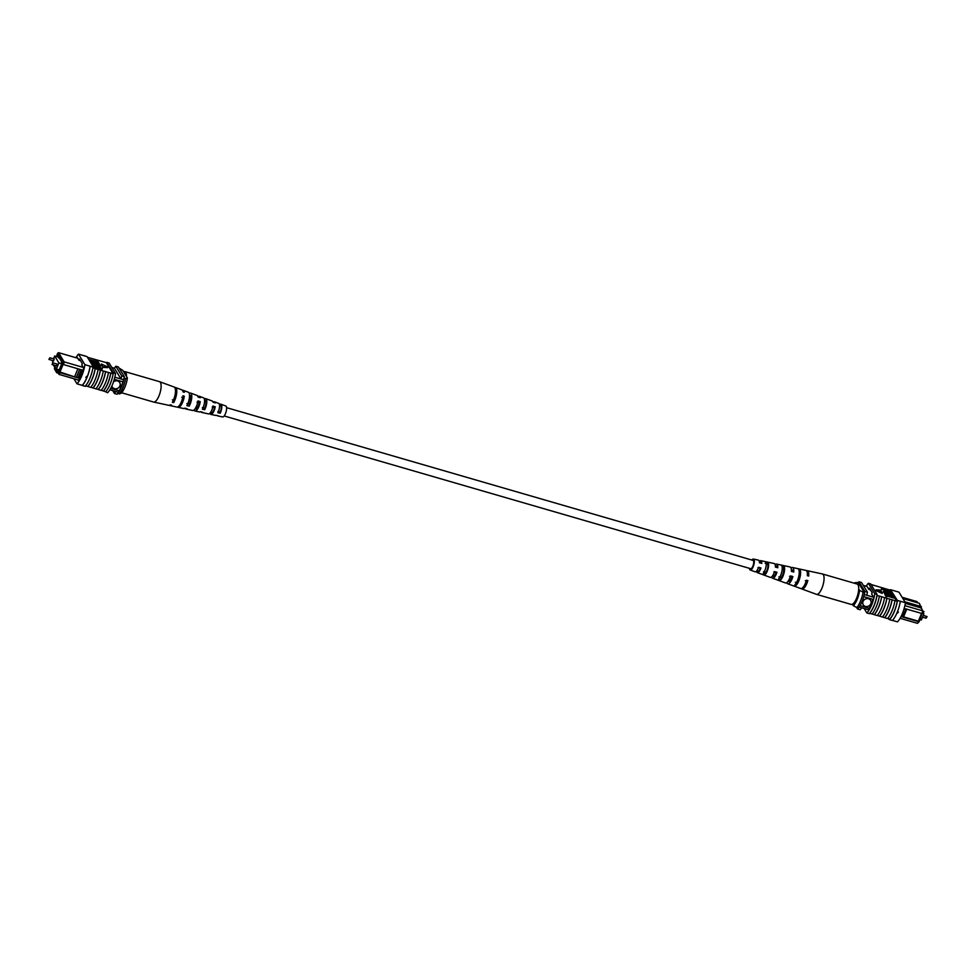 <?xml version="1.0" encoding="UTF-8"?>
<svg xmlns="http://www.w3.org/2000/svg" width="976" height="976" viewBox="0 0 976 976"><rect width="100%" height="100%" fill="white"/><g stroke="black" fill="none" stroke-linecap="round" stroke-linejoin="round"><path stroke-width="1.46" d="M224.175 415.959L750.654 568.691A4.319 1.488 -73.8 0 0 752.862 566.19A4.319 1.488 -73.8 0 0 753.069 560.395L226.578 407.663M922.857 612.196L923.857 613.855L922.405 613.428M923.857 613.855L921.332 619.992L919.587 619.479M868.53 598.752A4.319 3.867 148.6 0 0 863.272 604.839A4.319 3.867 148.6 0 0 870.092 604.937A4.319 3.867 148.6 0 0 868.53 598.752M863.26 604.827A4.319 3.867 148.6 0 0 870.08 604.937A4.319 3.867 148.6 0 0 870.641 600.338M901.055 616.564L902.605 617.003L905.948 608.914L904.386 608.463L903.532 610.537M906.765 609.097L903.556 616.881L902.605 617.052L918.684 621.712L917.464 623.347L900.104 618.308M905.948 608.914L922.052 613.538L922.625 610.817L919.331 603.29L902.861 598.508M904.862 605.669L922.625 610.817L922.052 613.538M922.039 613.526L919.233 621.553L917.464 623.347M904.874 601.802L921.344 606.584L921.137 608.377M873.508 597.202L864.272 594.53M873.544 599.496L863.736 596.653M869.994 608.475L860.088 605.608M868.359 609.732L859.185 607.072M867.042 586.478L863.296 585.393M905.313 603.363L920.819 607.853M917.745 602.826L917.001 601.606L902.117 597.288M858.307 582.635A17.019 5.88 106.2 0 1 858.953 581.769L861.552 582.513L867.444 592.176A17.287 5.966 106.2 0 1 866.737 595.238M867.444 592.176L864.846 591.419A17.287 5.966 106.2 0 1 864.541 592.859M861.576 607.767A17.287 5.966 106.2 0 1 860.185 609.768L857.587 609.012L856.904 607.889M858.16 608.255A17.287 5.966 106.2 0 1 857.587 609.012M858.953 581.769L864.846 591.419M903.556 616.881L918.355 621.175L921.564 613.392M855.44 583.538L854.927 582.709A12.969 4.477 -73.8 0 0 854.415 583.245M853.292 605.706A12.969 4.477 -73.8 0 0 859.6 590.37L864.602 592.957A15.848 5.478 106.2 0 1 858.282 608.292L853.292 605.706L852.377 604.217M863.04 592.505A15.848 5.478 106.2 0 1 856.721 607.841M854.927 582.709L858.246 582.526L864.602 592.957M859.6 590.37L858.697 588.882M898.42 612.025L897.542 613.038L897.151 612.22M892.479 620.407L897.517 621.858A17.287 5.966 106.2 0 0 905.423 602.704L898.994 592.164L890.429 589.675A17.287 5.966 -73.8 0 0 890.039 590.102L874.899 585.612A17.544 6.063 -73.8 0 0 874.825 585.698M874.899 585.612L871.019 584.49M905.423 602.704L897.444 600.472A17.544 6.063 106.2 0 1 889.539 619.662L889.465 619.528A17.287 5.966 -73.8 0 0 897.371 600.362L890.429 589.675M894.663 597.69L896.712 601.057A17.287 5.966 -73.8 0 0 896.846 600.216M896.712 601.057L892.113 599.825A17.544 6.063 106.2 0 1 884.744 617.71L882.475 616.954M889.465 619.528L888.953 619.382A17.287 5.966 106.2 0 0 889.343 618.943L887.66 618.467M894.711 597.58L886.684 595.25L887.404 596.446L886.086 596.775L885.439 594.64L894.528 597.275L894.443 598.215L887.208 596.116M885.281 595.018L884.305 592.798L893.394 595.433L893.321 596.373L886.086 594.274M884.28 592.871L883.243 591.554M892.149 593.384L884.378 591.627L893.089 594.933L883.329 591.346L891.966 593.091L891.881 594.018L884.11 592.261M885.952 591.346L885.122 590.248L881.462 589.187L881.535 588.247L890.624 590.895L891.82 593.042M875.984 589.821L875.728 590.468L882.182 593.469L880.779 590.09L875.984 589.821L882.45 592.822M884.671 617.588A17.287 5.966 -73.8 0 0 892.04 599.703L889.77 599.142A17.544 6.063 106.2 0 1 882.402 617.039L879.474 616.088A17.287 5.966 -73.8 0 0 886.842 598.203L881.718 596.812A17.544 6.063 106.2 0 1 874.35 614.697L872.08 613.941M886.842 598.203L886.916 598.312A17.544 6.063 106.2 0 1 879.547 616.21M889.77 599.142L886.916 598.312M890.039 590.102L890.49 590.846M892.101 593.506L892.772 594.591M893.528 595.848L894.382 597.239M877.046 595.458L876.973 595.336A17.287 5.966 -73.8 0 1 869.604 613.221L869.677 613.343A17.544 6.063 -73.8 0 0 877.046 595.458L879.388 596.129A17.544 6.063 106.2 0 1 872.019 614.026L869.677 613.343M874.276 614.575A17.287 5.966 -73.8 0 0 881.645 596.69L879.388 596.129M879.474 616.088L877.278 615.453M884.585 597.641A17.544 6.063 106.2 0 1 877.204 615.527L874.35 614.697M894.968 600.655A17.544 6.063 106.2 0 1 887.599 618.54L884.744 617.71M889.539 619.662L892.393 620.492A17.544 6.063 -73.8 0 0 900.311 601.301L900.226 601.192M897.444 600.472L900.311 601.301M866.139 586.21A17.287 5.966 106.2 0 1 868.347 583.27L870.69 583.953L877.107 594.482L874.777 593.811A17.287 5.966 106.2 0 1 866.871 612.977L869.213 613.648A17.287 5.966 -73.8 0 0 869.604 613.221M877.107 594.482A17.287 5.966 106.2 0 1 876.973 595.336M890.942 589.821L893.796 590.651M868.347 583.27L874.777 593.811M866.871 612.977L864.15 608.512M872.934 599.313A17.287 5.966 106.2 0 1 868.262 609.89L868.115 609.658M870.409 589.858L868.823 589.406L869.348 588.125L872.19 592.786L871.666 594.067L873.52 597.117M866.908 586.442A17.287 5.966 106.2 0 1 866.969 586.356L868.823 589.406M888.55 618.723L888.953 619.382M891.271 592.188L881.535 588.247M886.44 589.919L890.124 591.505L886.44 589.919M881.718 588.552L881.462 589.187M885.378 589.614L885.122 590.248M885.757 590.224L885.488 590.858M889.746 590.883L889.49 591.517L887.062 590.822M893.577 595.726L885.549 593.396L886.281 594.604L884.964 594.933M885.22 594.286L884.305 592.798M887.404 596.446L886.086 596.775M886.342 596.141L885.439 594.64M801.308 588.552A9.54 3.294 -73.8 0 0 801.906 588.992L816.436 594.323A10.614 3.66 -73.8 0 0 816.522 594.347A10.614 3.66 -73.8 0 0 817.571 594.25A10.614 3.66 -73.8 0 0 823.659 582.391A10.614 3.66 -73.8 0 0 822.426 573.961A10.614 3.66 -73.8 0 0 822.341 573.949L807.213 570.679A9.54 3.294 -73.8 0 0 806.481 570.728M816.522 594.347L851.145 604.4A10.614 3.66 -73.8 0 0 852.207 604.29A10.614 3.66 -73.8 0 0 858.002 593.835A10.614 3.66 -73.8 0 0 857.062 584.014L822.426 573.961M773.785 571.936L776.127 572.595A5.453 1.879 -73.8 0 1 773.077 576.377A5.453 1.879 -73.8 0 1 772.565 575.877M805.298 580.72L806.64 581.086A6.625 2.281 -73.8 0 1 804.334 585.478M789.547 576.328L791.89 576.975A6.051 2.086 -73.8 0 1 788.413 581.452A6.051 2.086 -73.8 0 1 788.083 581.245M758.01 567.556L760.365 568.203A4.856 1.671 -73.8 0 1 757.742 571.302A4.856 1.671 -73.8 0 1 757.12 570.387M799.234 572.436A6.307 2.184 106.2 0 1 799.21 576.511A6.307 2.184 106.2 0 1 796.623 582.696L795.318 582.269M782.203 567.52L783.094 567.739A5.71 1.976 106.2 0 1 783.472 572.107A5.71 1.976 106.2 0 1 781.239 577.585L778.946 576.816M765.147 563.311L767.478 563.884A5.112 1.769 106.2 0 1 767.734 567.715A5.112 1.769 106.2 0 1 765.855 572.448L763.574 571.68M750.166 568.557A4.575 1.574 -73.8 0 0 750.568 568.935A4.575 1.574 -73.8 0 0 753.667 563.786A4.575 1.574 -73.8 0 0 753.118 560.151A4.575 1.574 -73.8 0 0 752.569 560.248M771.626 576.926A7.357 2.538 -73.8 0 0 772.516 578.195A7.357 2.538 -73.8 0 0 776.945 572.253L776.127 572.595M776.945 572.253L774.566 571.607A7.186 2.489 106.2 0 1 770.247 577.365L757.327 572.619A6.234 2.147 -73.8 0 0 760.963 567.959L760.365 568.203M801.906 588.992A9.54 3.294 -73.8 0 0 807.847 580.586L806.64 581.086M807.847 580.586L806.493 580.22A9.443 3.257 106.2 0 1 800.613 588.516L794.147 586.137A8.967 3.099 106.2 0 1 794.086 586.112M786.766 582.623A8.479 2.928 -73.8 0 0 787.693 583.77A8.479 2.928 -73.8 0 0 792.902 576.548L791.89 576.975M792.902 576.548L790.523 575.913A8.32 2.867 106.2 0 1 785.424 582.94L772.516 578.195M756.498 571.167A6.234 2.147 -73.8 0 0 757.327 572.619M760.963 567.959L758.584 567.312A6.063 2.098 106.2 0 1 755.07 571.79L750.227 570.008A5.71 1.976 106.2 0 1 749.422 568.337M751.825 560.041A5.71 1.976 106.2 0 1 753.411 559.053A5.71 1.976 106.2 0 1 754.119 563.591A5.71 1.976 106.2 0 1 750.227 570.008M778.933 580.549L776.652 579.707M787.693 583.77L792.854 585.661A8.869 3.062 -73.8 0 0 792.915 585.685L794.22 586.161A8.967 3.099 106.2 0 1 794.147 586.137M800.247 576.072A8.967 3.099 106.2 0 1 796.123 585.356L794.83 584.88A8.869 3.062 -73.8 0 0 798.893 575.706A8.869 3.062 -73.8 0 0 797.88 568.666L799.21 568.947A8.967 3.099 106.2 0 1 800.247 576.072M784.301 571.753A7.832 2.708 106.2 0 1 780.837 579.744L778.555 578.914A7.674 2.647 -73.8 0 0 781.935 571.119A7.674 2.647 -73.8 0 0 781.166 565.067L783.496 565.568A7.832 2.708 106.2 0 1 784.301 571.753M768.356 567.446A6.71 2.318 106.2 0 1 765.55 574.12L763.269 573.278A6.551 2.257 -73.8 0 0 765.989 566.8A6.551 2.257 -73.8 0 0 765.44 561.712L767.783 562.2A6.71 2.318 106.2 0 1 768.356 567.446M753.411 559.053L758.45 560.139A6.063 2.098 106.2 0 1 759.438 562.786L761.817 563.433A6.234 2.147 -73.8 0 0 760.804 560.651L774.261 563.555A7.186 2.489 106.2 0 1 775.408 567.093L777.787 567.727A7.357 2.538 -73.8 0 0 776.615 564.067L790.06 566.971A8.32 2.867 106.2 0 1 791.377 571.387L793.756 572.034A8.479 2.928 -73.8 0 0 792.414 567.483L805.871 570.387A9.443 3.257 106.2 0 1 807.347 575.694L808.701 576.06A9.54 3.294 -73.8 0 0 807.213 570.679M792.414 567.483A8.479 2.928 -73.8 0 0 791.024 567.947M776.615 564.067A7.357 2.538 -73.8 0 0 775.188 564.665M760.804 560.651A6.234 2.147 -73.8 0 0 759.328 561.432M807.481 575.73A6.625 2.281 -73.8 0 0 807.384 574.937M792.719 571.753A6.051 2.086 -73.8 0 0 791.78 569.825A6.051 2.086 -73.8 0 0 791.402 569.825M776.945 567.507A5.453 1.879 -73.8 0 0 776.115 565.897A5.453 1.879 -73.8 0 0 775.408 566.056M761.17 563.262A4.856 1.671 -73.8 0 0 760.45 561.981A4.856 1.671 -73.8 0 0 759.438 562.432M798.99 570.155L799.21 568.947M796.123 585.356L796.623 582.696M783.094 567.739L783.496 565.568M780.837 579.744L781.239 577.585M767.478 563.884L767.783 562.2M765.55 574.12L765.855 572.448M56.706 365.939L57.218 364.146M53.607 360.876L54.131 359.083M54.009 365.207L56.352 369.062L58.889 362.926L54.668 356.008L53.497 358.851M52.753 360.669L52.582 362.877M54.668 356.008L58.06 356.996M56.352 369.062L59.207 369.892M58.889 362.926L61.732 363.755M111.886 385.971A4.319 3.867 148.6 0 0 119.145 387.191A4.319 3.867 148.6 0 0 113.497 381.872M112.313 387.082A4.319 3.867 148.6 0 0 119.133 387.179A4.319 3.867 148.6 0 0 119.694 382.58M76.348 377.407L77.909 377.858L81.24 369.758L79.678 369.306L76.299 377.431L60.219 372.759L58.999 374.394L57.194 371.429L56.669 372.71L54.4 368.757L55.998 371.392L56.523 370.111L58.426 373.21L62.952 362.23L57.56 353.385L56.413 356.521M77.702 358.216L58.536 352.653L64.16 361.876L83.326 367.44M62.952 362.23L64.16 361.876L63.599 364.585L79.678 369.306M81.24 369.758L83.045 370.233M78.788 380.14L58.999 374.394L58.426 373.21M79.764 378.432L77.909 377.858M53.436 365.048L54.924 367.476L54.4 368.757M56.815 356.63L57.486 354.983L62.171 362.669L58.499 371.575L58.035 370.807L58.743 371.014M57.901 369.514L58.035 370.807M109.861 389.79L118.425 392.267A15.274 5.27 -73.8 0 0 119.365 390.815L123.049 381.872A15.274 5.27 -73.8 0 0 123.586 379.749A17.287 5.966 -73.8 0 0 124.306 376.638L118.413 366.988L115.815 366.232A17.287 5.966 -73.8 0 0 114.424 368.233L120.987 378.993L123.586 379.749M110.727 388.302L119.365 390.815M114.29 379.335L123.049 381.872M114.839 377.212L120.987 378.993A17.287 5.966 -73.8 0 0 121.707 375.894L124.306 376.638M111.85 367.488L114.424 368.233M58.255 373.174L56.669 372.71L55.998 371.392M54.863 367.623L53.302 365M112.704 390.607L114.448 393.487A17.287 5.966 -73.8 0 0 115.827 391.51M114.448 393.487L117.047 394.231A17.287 5.966 -73.8 0 0 118.425 392.267M121.707 375.894L115.815 366.232M58.304 370.172L58.999 370.368M58.633 357.936L59.426 358.168M61.439 362.547L62.147 362.743M59.207 372.161L60.219 372.759M76.299 377.431L58.914 371.673M63.147 364.329L59.89 372.222M74.701 376.516L77.909 368.745M63.599 364.585L62.586 363.987M79.971 378.054L77.909 377.895M78.849 377.724L82.057 369.941M56.523 370.111L57.194 371.429M58.536 352.653L57.56 353.385M127.392 377.968A12.969 4.477 106.2 0 1 121.073 393.291L119.316 393.926A15.848 5.478 -73.8 0 0 125.636 378.59L127.392 377.968L122.708 370.294L119.096 368.111M119.316 393.926L117.754 393.474A15.848 5.478 -73.8 0 0 124.074 378.139L124.013 378.017M125.636 378.59L124.074 378.139M86.12 377.651L86.644 376.37L87.035 377.212L85.766 377.395M86.644 376.37L87.035 377.212A17.287 5.966 106.2 0 1 82.204 385.349L77.006 383.836A17.287 5.966 -73.8 0 0 84.9 364.67L90.097 366.183A17.287 5.966 106.2 0 1 87.035 377.212M85.205 386.215L85.571 386.325A17.287 5.966 106.2 0 0 85.961 385.898L90.719 387.374A17.544 6.063 -73.8 0 0 98.088 369.489L100.357 370.038A17.287 5.966 106.2 0 1 92.976 387.923L95.904 388.875A17.544 6.063 -73.8 0 0 103.285 370.99L105.542 371.551A17.287 5.966 106.2 0 1 98.173 389.436L101.101 390.388A17.544 6.063 -73.8 0 0 108.482 372.503L110.739 373.052A17.287 5.966 106.2 0 1 103.371 390.937L105.774 391.742A17.544 6.063 106.2 0 0 113.155 373.857L110.739 373.052M92.952 367.013L90.182 366.281A17.544 6.063 106.2 0 1 82.265 385.483L85.119 386.313A17.544 6.063 -73.8 0 0 93.037 367.11L93.476 367.159A17.287 5.966 -73.8 0 1 93.342 368.001L95.16 368.538A17.287 5.966 106.2 0 1 87.779 386.423M95.977 388.802L98.173 389.436M90.78 387.289L92.976 387.923M101.175 390.302L103.371 390.937M97.454 362.621L89.255 360.242M96.429 361.364L96.49 360.388L97.551 360.705L98.356 362.45M97.551 363.206L97.612 362.242L98.674 362.547L99.357 364.597M99.259 365.854L90.866 362.889M96.905 365.902L100.382 366.427L100.577 365.5L91.72 364.268M92.513 365.585L92.622 364.646L94.806 364.914L102.358 368.586L93.269 365.951L91.817 364.426M102.358 368.586L102.102 369.221L93.147 366.622M92.464 365.695L92.598 364.707M101.187 364.646L102.858 367.391L107.641 367.647L107.909 367.013L101.455 364.011L101.187 364.646M93.049 388.045A17.544 6.063 -73.8 0 0 100.43 370.16L103.285 370.99M98.247 389.558A17.544 6.063 -73.8 0 0 105.615 371.673L105.542 371.551M105.615 371.673L108.482 372.503M104.981 391.51L107.653 392.73A17.287 5.966 -73.8 0 0 115.546 373.564L113.216 372.881A17.287 5.966 106.2 0 1 113.082 373.735L113.155 373.857M113.082 373.735L106.323 362.657L87.45 357.277M87.864 386.545A17.544 6.063 -73.8 0 0 95.233 368.66L95.16 368.538M95.233 368.66L98.088 369.489M90.182 366.281L93.037 367.11M84.9 364.67L78.483 354.142A17.287 5.966 -73.8 0 0 75.896 357.692M78.483 354.142L87.047 356.618L93.476 367.159M86.535 356.472L83.607 355.508M106.396 362.779A17.287 5.966 106.2 0 1 106.787 362.352L109.129 363.023L115.546 373.564M73.883 378.712L77.006 383.836M113.216 372.881L106.787 362.352M77.848 379.871L78.385 380.75A17.287 5.966 -73.8 0 0 83.655 367.976L81.801 364.926L82.326 363.658L79.483 358.985L78.958 360.266L80.544 360.73M78.958 360.266L77.092 357.216A17.287 5.966 -73.8 0 0 76.653 357.911M97.454 366.915L93.769 365.329L97.454 366.915M96.807 366.927L93.513 365.976M95.038 365.231L94.782 365.866M91.927 363.755L99.528 365.207L90.768 362.73M90.988 362.206L100.577 365.5M99.589 364.048L90.5 361.401L98.344 363.438L97.612 362.242M98.466 362.194L89.377 359.558L97.222 361.584L96.49 360.388M101.455 364.011L102.858 367.391M103.127 366.756L107.909 367.013M103.444 391.059A17.544 6.063 -73.8 0 0 110.813 373.174M123.623 371.783A10.614 3.66 106.2 0 1 124.855 371.6L159.478 381.653A10.614 3.66 106.2 0 1 159.564 381.677A10.614 3.66 106.2 0 1 161.125 386.179A10.614 3.66 106.2 0 1 156.465 400.367A10.614 3.66 106.2 0 1 153.659 402.051A10.614 3.66 106.2 0 1 153.574 402.039L121.585 392.755M124.855 371.6A10.614 3.66 106.2 0 1 126.49 376.126A10.614 3.66 106.2 0 1 126.477 376.468M202.386 407.529L204.692 408.114A5.368 1.854 -73.8 0 0 205.204 400.38A5.368 1.854 -73.8 0 0 204.74 400.38L204.557 400.319M172.362 399.843L173.679 400.184A6.564 2.269 -73.8 0 0 175.46 391.925M186.88 403.564L189.185 404.162A5.966 2.062 -73.8 0 0 189.881 395.304A5.966 2.062 -73.8 0 0 189.539 395.268M217.892 411.482L220.198 412.067A4.77 1.647 -73.8 0 0 220.539 405.455A4.77 1.647 -73.8 0 0 220.247 405.43L219.551 405.199M181.792 397.269L183.085 397.683A6.259 2.159 106.2 0 1 180.572 403.857A6.259 2.159 106.2 0 1 180.157 404.308M197.018 402.112L199.275 402.844A5.624 1.94 106.2 0 1 197.067 408.127A5.624 1.94 106.2 0 1 195.554 409.017A5.624 1.94 106.2 0 1 195.127 408.724M212.219 406.968L214.488 407.7A5.026 1.732 106.2 0 1 212.573 412.14A5.026 1.732 106.2 0 1 211.219 412.933A5.026 1.732 106.2 0 1 210.67 412.397L209.95 413.299A6.551 2.257 106.2 0 0 210.828 414.41A6.551 2.257 106.2 0 0 212.561 413.373A6.551 2.257 106.2 0 0 215.22 406.797L212.988 406.028A6.71 2.318 -73.8 0 1 210.255 412.836A6.71 2.318 -73.8 0 1 208.474 413.897L201.739 412.445A7.186 2.489 -73.8 0 0 202.618 412.25L200.312 411.726A7.357 2.538 106.2 0 1 199.385 411.933L195.017 410.994A7.674 2.647 106.2 0 1 194.065 409.944M197.933 396.646A7.674 2.647 106.2 0 1 199.287 396.268L203.484 397.805A7.357 2.538 106.2 0 1 204.509 402.112A7.357 2.538 106.2 0 1 202.374 409.188L204.679 409.713A7.186 2.489 -73.8 0 0 205.753 398.635A7.186 2.489 -73.8 0 0 204.753 398.794L204.74 400.38M159.564 381.677L174.094 387.008A9.54 3.294 106.2 0 1 175.375 392.925A9.54 3.294 106.2 0 1 172.349 402.295L173.667 402.6A9.443 3.257 -73.8 0 0 176.656 393.328A9.443 3.257 -73.8 0 0 175.387 387.484A9.443 3.257 -73.8 0 0 174.692 387.448M182.439 390.315A8.869 3.062 106.2 0 1 183.146 390.339L188.307 392.23A8.479 2.928 106.2 0 1 189.466 397.366A8.479 2.928 106.2 0 1 186.867 405.638L189.173 406.162A8.32 2.867 -73.8 0 0 191.699 398.074A8.32 2.867 -73.8 0 0 190.576 393.06A8.32 2.867 -73.8 0 0 189.259 393.352L189.259 393.462M213.232 402.222A6.551 2.257 106.2 0 1 214.476 401.831L218.673 403.381A6.234 2.147 106.2 0 1 217.88 412.714L220.186 413.238A6.063 2.098 -73.8 0 0 220.93 404.21A6.063 2.098 -73.8 0 0 220.247 404.259L220.247 405.43M219.197 403.893L220.247 404.259M217.062 415.532A6.063 2.098 -73.8 0 0 217.55 415.861L222.589 416.947A5.71 1.976 -73.8 0 0 224.114 416.044A5.71 1.976 -73.8 0 0 226.444 410.188A5.71 1.976 -73.8 0 0 225.773 405.992L220.93 404.21M214.476 401.831A6.551 2.257 106.2 0 1 215.245 402.917L213.012 402.149A6.71 2.318 -73.8 0 0 212.207 401.002L205.753 398.635M199.287 396.268A7.674 2.647 106.2 0 1 200.263 397.781L198.03 397.012A7.832 2.708 -73.8 0 0 197.03 395.439L190.576 393.06M183.146 390.339A8.869 3.062 106.2 0 1 184.305 392.328L183.037 391.888A8.967 3.099 -73.8 0 0 181.853 389.863L175.387 387.484M169.519 405.272A9.443 3.257 -73.8 0 0 170.129 405.613L176.863 407.065A8.967 3.099 -73.8 0 0 179.23 405.65A8.967 3.099 -73.8 0 0 183.012 395.78L184.281 396.207A8.869 3.062 106.2 0 1 180.548 405.955A8.869 3.062 106.2 0 1 178.205 407.358A8.869 3.062 106.2 0 1 177.595 406.992M185.05 408.236A8.32 2.867 -73.8 0 0 185.94 409.029L192.662 410.481A7.832 2.708 -73.8 0 0 194.736 409.237A7.832 2.708 -73.8 0 0 198.006 400.904L200.239 401.661A7.674 2.647 106.2 0 1 197.054 409.774A7.674 2.647 106.2 0 1 195.017 410.994M170.129 405.613A9.443 3.257 -73.8 0 0 171.605 405.15L170.288 404.845A9.54 3.294 106.2 0 1 168.787 405.321L153.659 402.051M185.94 409.029A8.32 2.867 -73.8 0 0 187.111 408.7L184.806 408.175A8.479 2.928 106.2 0 1 183.586 408.517L178.205 407.358M201.056 411.896A7.186 2.489 -73.8 0 0 201.739 412.445M217.55 415.861A6.063 2.098 -73.8 0 0 218.136 415.776L215.818 415.251A6.234 2.147 106.2 0 1 215.196 415.349L210.828 414.41M173.679 400.184L173.667 402.6M189.185 404.162L189.173 406.162M204.692 408.114L204.679 409.713M220.198 412.067L220.186 413.238M183.085 397.683L184.281 396.207M199.275 402.844L200.239 401.661M214.488 407.7L215.22 406.797M926.004 618.125L926.529 616.332M923.296 612.928L923.43 611.257M886.916 591.871L886.647 592.505M52.85 362.926L52.375 364.682M49.752 357.85L49.276 359.619M96.221 363.719L95.965 364.365M923.247 615.331L927.078 616.649L926.09 618.198L922.503 617.149M922.698 611L923.979 611.586L922.991 613.123M57.328 364.133L53.009 362.877L52.021 364.414L56.791 366.012M54.241 359.058L49.91 357.802L48.922 359.351L53.692 360.949M92.342 365.317L92.61 364.682"/></g></svg>
